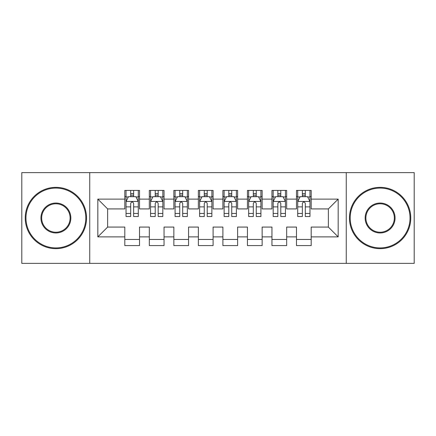 <?xml version="1.0" encoding="UTF-8"?>
<svg xmlns="http://www.w3.org/2000/svg" width="436" height="436" viewBox="0 0 436 436"><rect width="100%" height="100%" fill="white"/><g stroke="black" fill="none" stroke-linecap="round" stroke-linejoin="round"><path stroke-width="0.65" d="M346.266 263.371L414.2 263.371L414.2 172.629L346.266 172.629L346.266 263.371L89.734 263.371L89.734 172.629L21.8 172.629L21.8 263.371L89.734 263.371M346.266 172.629L89.734 172.629M97.828 236.884L97.828 199.116L124.805 199.116L124.805 208.926L107.638 208.926L107.638 227.074L97.828 236.884L124.805 236.884L124.805 245.593L139.52 245.593L139.52 236.884L149.33 236.884L149.33 245.588L164.045 245.588L164.045 236.884L173.855 236.884L173.855 245.588L188.57 245.588L188.57 236.884L198.38 236.884L198.38 245.588L213.095 245.588L213.095 236.884L222.905 236.884L222.905 245.588L237.62 245.588L237.62 236.884L247.43 236.884L247.43 245.588L262.145 245.588L262.145 236.884L271.955 236.884L271.955 245.588L286.67 245.588L286.67 236.884L296.48 236.884L296.48 245.588L311.195 245.588L311.195 227.074L328.363 227.074L328.363 208.926L311.195 208.926L311.195 199.116L338.173 199.116L338.173 236.884L311.195 236.884M311.195 199.116L311.195 190.412L296.48 190.412L296.48 199.116L286.67 199.116L286.67 190.412L271.955 190.412L271.955 199.116L262.145 199.116L262.145 190.412L247.43 190.412L247.43 199.116L237.62 199.116L237.62 190.412L222.905 190.412L222.905 199.116L213.095 199.116L213.095 190.412L198.38 190.412L198.38 199.116L188.57 199.116L188.57 190.412L173.855 190.412L173.855 199.116L164.045 199.116L164.045 190.412L149.33 190.412L149.33 199.116L139.52 199.116L139.52 190.412L124.805 190.412L124.805 199.116M286.67 236.884L286.67 227.074L296.48 227.074L296.48 236.884M338.173 199.116L328.363 208.926M262.145 236.884L262.145 227.074L271.955 227.074L271.955 236.884M296.48 199.116L296.48 208.926L286.67 208.926L286.67 199.116M237.62 236.884L237.62 227.074L247.43 227.074L247.43 236.884M271.955 199.116L271.955 208.926L262.145 208.926L262.145 199.116M213.095 236.884L213.095 227.074L222.905 227.074L222.905 236.884M247.43 199.116L247.43 208.926L237.62 208.926L237.62 199.116M188.57 236.884L188.57 227.074L198.38 227.074L198.38 236.884M222.905 199.116L222.905 208.926L213.095 208.926L213.095 199.116M164.045 236.884L164.045 227.074L173.855 227.074L173.855 236.884M198.38 199.116L198.38 208.926L188.57 208.926L188.57 199.116M139.52 236.884L139.52 227.074L149.33 227.074L149.33 236.884M173.855 199.116L173.855 208.926L164.045 208.926L164.045 199.116M107.638 227.074L124.805 227.074L124.805 236.884M149.33 199.116L149.33 208.926L139.52 208.926L139.52 199.116M296.48 196.538L297.706 196.538M309.969 196.538L311.195 196.538M271.955 196.538L273.181 196.538M285.444 196.538L286.67 196.538M247.43 196.538L248.656 196.538M260.919 196.538L262.145 196.538M222.905 196.538L224.131 196.538M236.394 196.538L237.62 196.538M198.38 196.538L199.606 196.538M211.869 196.538L213.095 196.538M173.855 196.538L175.081 196.538M187.344 196.538L188.57 196.538M149.33 196.543L150.556 196.543M162.819 196.543L164.045 196.543M124.805 196.543L126.031 196.543M138.294 196.543L139.52 196.543M124.805 239.462L139.52 239.462M149.33 239.462L164.045 239.462M173.855 239.462L188.57 239.462M198.38 239.462L213.095 239.462M222.905 239.462L237.62 239.462M247.43 239.462L262.145 239.462M271.955 239.462L286.67 239.462M296.48 239.457L311.195 239.457M97.828 199.116L107.638 208.926M328.363 227.074L338.173 236.884M133.634 193.6L130.691 193.6M138.294 213.455L133.634 213.455L133.634 216.529L138.294 216.529L138.294 201.568L135.841 196.663L128.484 196.663L126.031 201.568L126.031 216.529L130.691 216.529L130.691 213.455L126.031 213.455M126.031 201.568L126.031 190.412M138.294 201.568L138.294 190.412M130.691 196.663L130.691 190.412M133.634 190.412L133.634 196.663M133.634 213.455L133.634 203.41C132.653 201.519 131.672 201.519 130.691 203.41L130.691 213.455M133.634 196.543L130.691 196.543M158.159 193.6L155.216 193.6M162.819 213.455L158.159 213.455L158.159 216.529L162.819 216.529L162.819 201.568L160.366 196.663L153.009 196.663L150.556 201.568L150.556 216.529L155.216 216.529L155.216 213.455L150.556 213.455M150.556 201.568L150.556 190.412M162.819 201.568L162.819 190.412M155.216 196.663L155.216 190.412M158.159 190.412L158.159 196.663M158.159 213.455L158.159 203.41C157.178 201.519 156.197 201.519 155.216 203.41L155.216 213.455M158.159 196.543L155.216 196.543M182.684 193.6L179.741 193.6M187.344 213.455L182.684 213.455L182.684 216.529L187.344 216.529L187.344 201.568L184.891 196.663L177.534 196.663L175.081 201.568L175.081 216.529L179.741 216.529L179.741 213.455L175.081 213.455M175.081 201.568L175.081 190.412M187.344 201.568L187.344 190.412M179.741 196.663L179.741 190.412M182.684 190.412L182.684 196.663M182.684 213.455L182.684 203.41C181.703 201.519 180.722 201.519 179.741 203.41L179.741 213.455M182.684 196.543L179.741 196.543M55.89 247.921A29.921 29.921 0 0 0 85.81 218A29.921 29.921 0 0 0 55.89 188.08A29.921 29.921 0 0 0 25.969 218A29.921 29.921 0 0 0 55.89 247.921M55.89 187.344A30.656 30.656 0 0 1 86.546 218A30.656 30.656 0 0 1 55.89 248.656A30.656 30.656 0 0 1 25.233 218A30.656 30.656 0 0 1 55.89 187.344M55.89 232.96A14.96 14.96 0 0 1 40.929 218A14.96 14.96 0 0 1 55.89 203.04A14.96 14.96 0 0 1 70.85 218A14.96 14.96 0 0 1 55.89 232.96M55.89 203.775A14.225 14.225 0 0 0 41.665 218A14.225 14.225 0 0 0 55.89 232.225A14.225 14.225 0 0 0 70.114 218A14.225 14.225 0 0 0 55.89 203.775M380.11 247.921A29.921 29.921 0 0 0 410.031 218A29.921 29.921 0 0 0 380.11 188.08A29.921 29.921 0 0 0 350.19 218A29.921 29.921 0 0 0 380.11 247.921M380.11 187.344A30.656 30.656 0 0 1 410.767 218A30.656 30.656 0 0 1 380.11 248.656A30.656 30.656 0 0 1 349.454 218A30.656 30.656 0 0 1 380.11 187.344M380.11 232.96A14.96 14.96 0 0 1 365.15 218A14.96 14.96 0 0 1 380.11 203.04A14.96 14.96 0 0 1 395.071 218A14.96 14.96 0 0 1 380.11 232.96M380.11 203.775A14.225 14.225 0 0 0 365.886 218A14.225 14.225 0 0 0 380.11 232.225A14.225 14.225 0 0 0 394.335 218A14.225 14.225 0 0 0 380.11 203.775M207.209 193.6L204.266 193.6M211.869 213.455L207.209 213.455L207.209 216.529L211.869 216.529L211.869 201.568L209.416 196.663L202.059 196.663L199.606 201.568L199.606 216.529L204.266 216.529L204.266 213.455L199.606 213.455M199.606 201.568L199.606 190.412M211.869 201.568L211.869 190.412M204.266 196.663L204.266 190.412M207.209 190.412L207.209 196.663M207.209 213.455L207.209 203.41C206.228 201.519 205.247 201.519 204.266 203.41L204.266 213.455M207.209 196.543L204.266 196.543M231.734 193.6L228.791 193.6M236.394 213.455L231.734 213.455L231.734 216.529L236.394 216.529L236.394 201.568L233.941 196.663L226.584 196.663L224.131 201.568L224.131 216.529L228.791 216.529L228.791 213.455L224.131 213.455M224.131 201.568L224.131 190.412M236.394 201.568L236.394 190.412M228.791 196.663L228.791 190.412M231.734 190.412L231.734 196.663M231.734 213.455L231.734 203.41C230.753 201.519 229.772 201.519 228.791 203.41L228.791 213.455M231.734 196.543L228.791 196.543M256.259 193.6L253.316 193.6M260.919 213.455L256.259 213.455L256.259 216.529L260.919 216.529L260.919 201.568L258.466 196.663L251.109 196.663L248.656 201.568L248.656 216.529L253.316 216.529L253.316 213.455L248.656 213.455M248.656 201.568L248.656 190.412M260.919 201.568L260.919 190.412M253.316 196.663L253.316 190.412M256.259 190.412L256.259 196.663M256.259 213.455L256.259 203.41C255.278 201.519 254.297 201.519 253.316 203.41L253.316 213.455M256.259 196.543L253.316 196.543M280.784 193.6L277.841 193.6M285.444 213.455L280.784 213.455L280.784 216.529L285.444 216.529L285.444 201.568L282.991 196.663L275.634 196.663L273.181 201.568L273.181 216.529L277.841 216.529L277.841 213.455L273.181 213.455M273.181 201.568L273.181 190.412M285.444 201.568L285.444 190.412M277.841 196.663L277.841 190.412M280.784 190.412L280.784 196.663M280.784 213.455L280.784 203.41C279.803 201.519 278.822 201.519 277.841 203.41L277.841 213.455M280.784 196.543L277.841 196.543M305.309 193.6L302.366 193.6M309.969 213.455L305.309 213.455L305.309 216.529L309.969 216.529L309.969 201.568L307.516 196.663L300.159 196.663L297.706 201.568L297.706 216.529L302.366 216.529L302.366 213.455L297.706 213.455M297.706 201.568L297.706 190.412M309.969 201.568L309.969 190.412M302.366 196.663L302.366 190.412M305.309 190.412L305.309 196.663M305.309 213.455L305.309 203.41C304.328 201.519 303.347 201.519 302.366 203.41L302.366 213.455M305.309 196.543L302.366 196.543M138.234 201.448L126.091 201.448M126.031 196.958L128.337 196.958M135.988 196.958L138.294 196.958M130.691 206.882L126.031 206.882M138.294 206.882L133.634 206.882M133.634 195.159L130.691 195.159M162.759 201.448L150.616 201.448M150.556 196.958L152.862 196.958M160.513 196.958L162.819 196.958M155.216 206.882L150.556 206.882M162.819 206.882L158.159 206.882M158.159 195.159L155.216 195.159M187.284 201.448L175.141 201.448M175.081 196.958L177.387 196.958M185.038 196.958L187.344 196.958M179.741 206.882L175.081 206.882M187.344 206.882L182.684 206.882M182.684 195.159L179.741 195.159M211.809 201.448L199.666 201.448M199.606 196.958L201.912 196.958M209.563 196.958L211.869 196.958M204.266 206.882L199.606 206.882M211.869 206.882L207.209 206.882M207.209 195.159L204.266 195.159M236.334 201.448L224.191 201.448M224.131 196.958L226.437 196.958M234.088 196.958L236.394 196.958M228.791 206.882L224.131 206.882M236.394 206.882L231.734 206.882M231.734 195.159L228.791 195.159M260.859 201.448L248.716 201.448M248.656 196.958L250.962 196.958M258.613 196.958L260.919 196.958M253.316 206.882L248.656 206.882M260.919 206.882L256.259 206.882M256.259 195.159L253.316 195.159M285.384 201.448L273.241 201.448M273.181 196.958L275.487 196.958M283.138 196.958L285.444 196.958M277.841 206.882L273.181 206.882M285.444 206.882L280.784 206.882M280.784 195.159L277.841 195.159M309.909 201.448L297.766 201.448M297.706 196.958L300.012 196.958M307.663 196.958L309.969 196.958M302.366 206.882L297.706 206.882M309.969 206.882L305.309 206.882M305.309 195.159L302.366 195.159"/></g></svg>
